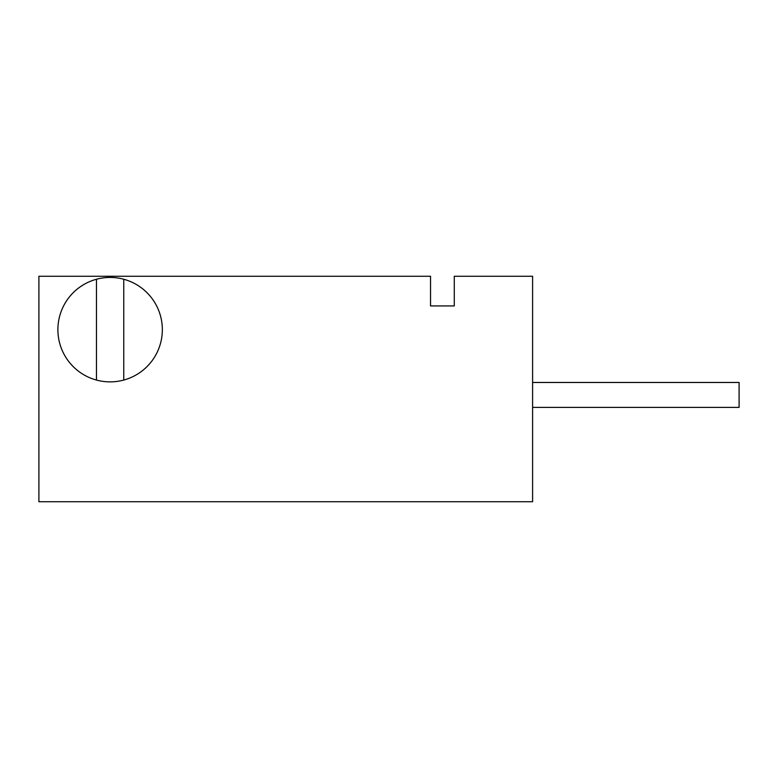 <?xml version="1.0" encoding="UTF-8"?>
<svg xmlns="http://www.w3.org/2000/svg" width="778" height="778" viewBox="0 0 778 778"><rect width="100%" height="100%" fill="white"/><g stroke="black" fill="none" stroke-linecap="round" stroke-linejoin="round"><path stroke-width="1.17" d="M532.599 276.258L454.274 276.258L454.274 305.929L430.535 305.929L430.535 276.258L38.9 276.258L38.9 501.742L532.599 501.742L532.599 276.258M123.751 279.253A52.214 52.214 0 0 0 57.893 329.658A52.214 52.214 0 0 0 123.751 380.063A52.214 52.214 0 0 0 123.751 279.253L123.751 380.063M96.462 380.063L96.462 279.253M532.599 382.475L739.1 382.475L739.1 407.4L532.599 407.4"/></g></svg>

